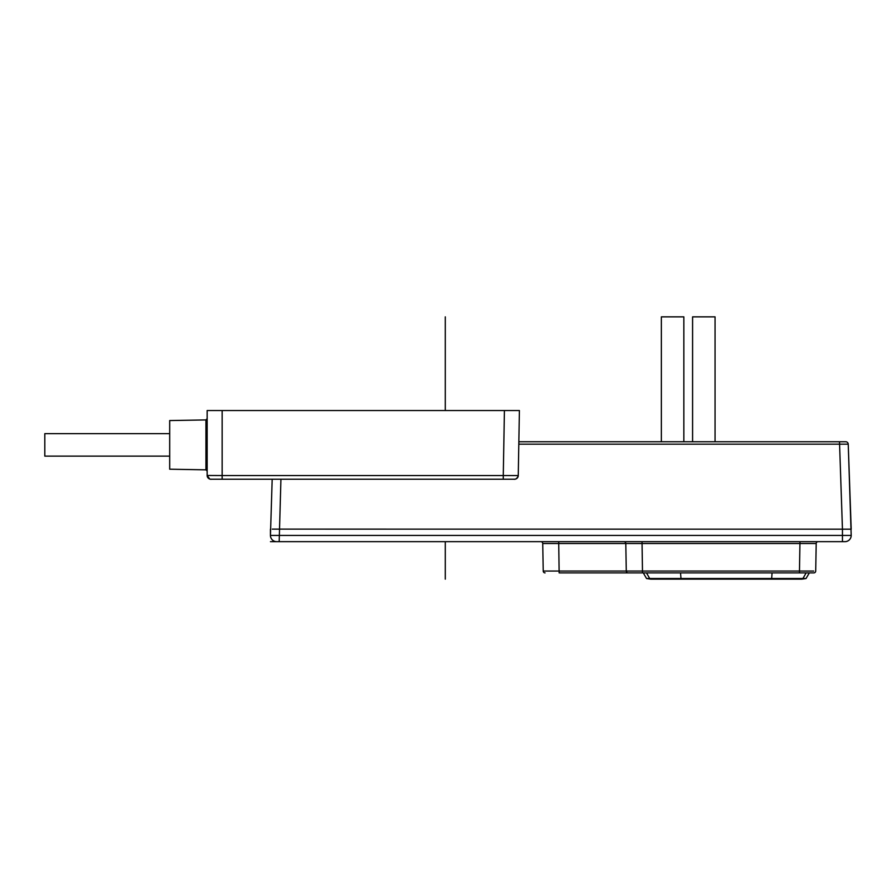 <?xml version="1.0" encoding="UTF-8"?>
<svg xmlns="http://www.w3.org/2000/svg" width="896" height="896" viewBox="0 0 896 896"><rect width="100%" height="100%" fill="white"/><g stroke="black" fill="none" stroke-linecap="round" stroke-linejoin="round"><path stroke-width="1.34" d="M280.93 479.226L279.182 541.666L276.685 541.666A6.25 6.25 0 0 1 270.446 535.427L270.446 529.178L270.446 535.427L851.2 535.427A6.25 6.25 0 0 1 844.95 541.666L270.446 541.666M518.806 444.17L848.232 444.17L851.2 535.427A6.25 6.25 0 0 1 844.95 541.666M518.851 441.75L845.734 441.75A2.498 2.498 0 0 1 848.232 444.17L851.2 529.178L842.453 529.178L842.453 541.666M272.283 529.122L842.453 529.178L839.496 441.75M279.182 529.178L278.309 529.166M277.155 529.155L276.472 529.144M275.621 529.133L272.866 529.122M845.734 441.75A2.498 2.498 90 0 1 848.232 444.17L851.2 529.178L848.232 444.17A2.498 2.498 90 0 0 845.734 441.75M272.182 479.226L270.446 535.427M715.064 441.75L715.064 316.859L692.586 316.859L692.586 441.75M661.36 441.75L661.36 316.859L683.838 316.859L683.838 441.75M771.557 579.141L771.68 578.514L649.69 578.514A1.254 1.232 -90 0 0 650.754 579.141L801.864 579.141A1.254 1.232 -90 0 0 802.928 578.514L806.064 578.514L809.312 572.891L813.837 572.891L559.462 572.891M772.061 572.891L771.68 578.514L802.928 578.514L806.12 572.891L799.478 572.891L799.478 571.054L626.282 571.054L625.8 543.514L816.2 543.514A1.87 1.87 0 0 1 818.07 541.666M628.152 572.891A1.87 1.87 0 0 1 626.282 571.054L543.222 571.054L542.741 543.514L625.8 543.514A1.87 1.87 -90 0 0 623.93 541.666M545.093 572.891A1.87 1.87 0 0 1 543.222 571.054M801.618 571.054L806.198 571.066M813.736 571.066L799.478 571.054L799.96 541.666M813.837 572.891A1.87 1.87 90 0 0 815.718 571.054L816.2 543.514L815.718 571.054A1.87 1.87 90 0 1 813.837 572.891M559.16 572.891L558.701 541.666M218.4 410.536L207.166 410.536L207.166 475.474A3.752 3.752 108.9 0 0 210.907 479.226L514.461 479.226M207.166 410.536L504.414 410.536L503.272 475.541L518.258 475.541L519.4 410.536L222.152 410.536L222.152 479.226L503.272 479.226L210.907 479.226C212.542 479.08 208.488 480.424 207.166 475.474A3.752 3.752 108.9 0 0 210.907 479.226A3.752 3.752 89 0 1 207.166 475.474L207.234 476.213A3.752 3.752 108.9 0 0 207.693 477.411A3.752 3.752 108.9 0 1 207.234 476.213M208.566 478.397A3.752 3.752 108.9 0 0 209.541 478.968A3.752 3.752 108.9 0 1 208.566 478.397L207.614 477.254M222.152 479.226L219.486 479.226M222.152 478.486L222.152 475.541L503.272 475.541L503.272 479.226L514.36 479.226C513.038 479.08 516.824 480.413 518.258 475.541A3.752 3.752 -88.2 0 1 514.517 479.226L514.517 479.226A3.752 3.752 -88.2 0 0 515.95 478.934M300.832 410.536L519.4 410.536L518.258 475.541C516.824 480.413 513.038 479.08 514.36 479.226M222.152 410.536L238.381 410.536M222.152 475.541L207.166 475.474L209.72 479.024M205.934 419.922L169.691 420.549L169.691 469.202L205.934 469.84L205.934 419.922L207.166 418.667M169.691 462.526L169.691 427.235M169.691 456.12L44.8 456.12L44.8 433.642L169.691 433.642M445.29 579.141L445.29 541.666M445.29 410.536L445.29 316.859M500.898 479.226L506.587 479.226L500.898 479.226M681.05 579.141L680.546 572.891M646.486 572.891L649.69 578.514L646.542 578.514L650.754 579.141M642.51 572.891L642.029 541.666M542.741 543.514A1.87 1.87 -90 0 0 540.87 541.666M518.202 476.168A3.752 3.752 -88.2 0 1 518 476.84M517.922 477.042A3.752 3.752 -88.2 0 1 517.563 477.658M507.002 475.552L509.813 475.563M512.523 475.563L513.867 475.574M515.67 475.563L517.026 475.563M806.064 578.514L801.864 579.141M646.542 578.514L643.294 572.891M205.934 469.84L207.166 471.083"/></g></svg>
